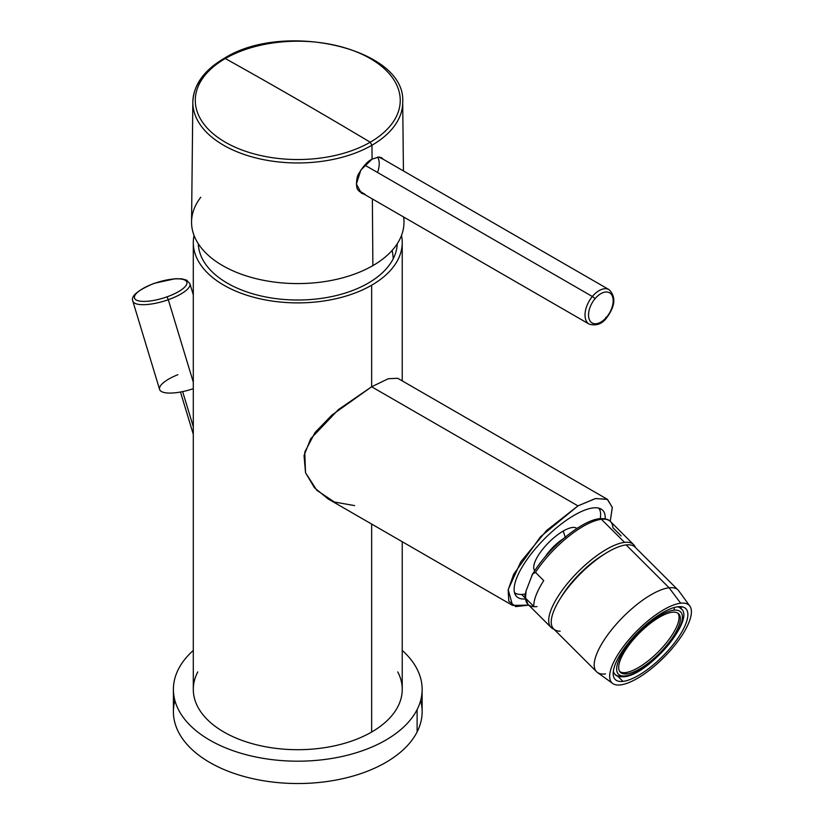 <?xml version="1.0" encoding="UTF-8"?>
<svg xmlns="http://www.w3.org/2000/svg" width="824" height="824" viewBox="0 0 824 824"><rect width="100%" height="100%" fill="white"/><g stroke="black" fill="none" stroke-linecap="round" stroke-linejoin="round"><path stroke-width="1.24" d="M193.3 426.729L182.64 391.596L193.3 426.729M512.538 605.403L328.096 498.922L314.428 487.757L305.519 472.698L304.046 455.548L310.648 438.79L338.51 409.528L371.645 386.765L371.645 285.217A104.473 60.317 0 0 0 402.236 242.575A104.473 60.317 0 0 0 401.504 235.427A104.473 60.317 180 0 1 371.645 285.217L371.645 386.765L388.31 378.721L397.745 378.288L607.535 499.406L595.577 498.52L577.964 505.885L371.645 386.765L577.964 505.885L546.642 530.44L520.758 561.855L508.192 589.593L512.538 605.403L528.74 605.125L515.824 606.619L508.789 601.201L508.14 589.912L513.702 574.215L540.544 536.712L577.964 505.885L595.289 498.582L607.216 499.231L612.294 507.296L610.244 521.314L612.325 507.512L607.535 499.406M402.236 541.729L402.236 689.389A104.473 60.317 180 0 1 371.645 732.031L371.645 524.054L371.645 732.031A104.473 60.317 180 0 1 257.788 745.112A104.473 60.317 180 0 1 193.3 689.389L193.3 242.575A104.473 60.317 0 0 0 257.788 298.298A104.473 60.317 0 0 0 371.645 285.217A104.473 60.317 180 0 1 252.134 296.825A104.473 60.317 180 0 1 194.031 235.427A104.473 60.317 0 0 0 193.3 242.575M197.77 671.921A104.473 60.317 0 0 0 244.089 741.126A104.473 60.317 0 0 0 371.645 732.031A104.473 60.317 0 0 0 397.765 671.921M600.16 510.973A60.945 21.033 134.9 0 0 599.615 508.387A60.945 21.033 -45.1 0 1 600.16 510.973M574.39 515.154A60.945 21.033 -45.1 0 1 602.694 510.262A60.945 21.033 -45.1 0 1 605.146 518.832A60.945 21.033 134.9 0 0 574.39 515.154A60.945 21.033 134.9 0 0 521.911 567.427A60.945 21.033 134.9 0 0 525.187 598.976A60.945 21.033 -45.1 0 1 516.617 596.545A60.945 21.033 -45.1 0 1 527.391 558.981A60.945 21.033 -45.1 0 1 574.39 515.154M521.613 594.465L525.012 597.853L521.613 594.465M514.732 593.476A60.945 21.033 134.9 0 0 517.328 594.011A60.945 21.033 -45.1 0 1 514.732 593.476M371.645 386.765L332.01 414.977L315.036 432.518L304.767 452.118L305.519 472.719L316.88 490.362L334.42 502.032L354.608 505.606M422.135 689.389L422.135 711.73A124.373 71.801 180 0 1 417.109 731.939L417.109 709.598L417.109 731.939A124.373 71.801 180 0 1 280.078 782.8A124.373 71.801 180 0 1 173.4 711.73L173.4 689.389A124.373 71.801 0 0 0 280.078 760.459A124.373 71.801 0 0 0 417.109 709.598A124.373 71.801 0 0 0 422.135 689.389A124.373 71.801 0 0 0 402.236 650.424A124.373 71.801 180 0 1 417.109 709.598A124.373 71.801 180 0 1 262.753 758.286A124.373 71.801 180 0 1 178.427 669.17A124.373 71.801 0 0 0 173.4 689.389M193.3 650.424A124.373 71.801 0 0 0 178.427 669.17A124.373 71.801 180 0 1 193.3 650.424M174.915 700.554A124.373 71.801 0 0 0 270.529 781.791A124.373 71.801 0 0 0 417.109 731.939A124.373 71.801 0 0 0 420.621 700.554M198.296 243.75A99.498 57.443 0 0 0 284.63 299.514A99.498 57.443 0 0 0 393.244 258.746A99.498 57.443 180 0 1 284.63 299.514A99.498 57.443 180 0 1 198.296 243.75M392.162 250.372A99.498 77.95 26.9 0 1 393.244 258.746A99.498 77.95 -153.1 0 0 392.162 250.372M397.24 243.75A99.498 57.443 180 0 1 393.244 258.746M560.856 597.616A50.995 17.592 -45.1 0 1 603.868 554.5A50.995 17.592 134.9 0 0 560.856 597.616M553.872 629.145A58.453 20.167 -45.1 0 1 567.077 583.948A58.453 20.167 -45.1 0 1 624.571 542.388A58.453 20.167 -45.1 0 1 635.386 547.435A58.453 20.167 134.9 0 0 633.635 544.643A58.453 20.167 134.9 0 0 624.571 542.388A58.453 20.167 134.9 0 0 570.002 580.467A58.453 20.167 134.9 0 0 551.071 627.404A58.453 20.167 134.9 0 0 553.872 629.145M525.547 598.183L533.808 606.423A58.453 20.167 -45.1 0 1 543.747 580.632L535.487 572.381A58.453 20.167 -45.1 0 1 601.438 519.305L624.571 542.388L601.438 519.305A58.453 20.167 -45.1 0 1 610.502 521.561A58.453 20.167 134.9 0 0 601.438 519.305A58.453 20.167 134.9 0 0 535.487 572.381L532.87 573.782L531.707 576.264C532.242 573.731 533.509 572.433 535.487 572.381L543.747 580.632A58.453 20.167 134.9 0 0 533.808 606.423L525.547 598.183A58.453 20.167 134.9 0 0 527.926 604.322A58.453 20.167 -45.1 0 1 525.547 598.183L526.031 590.993L524.898 595.906L525.547 598.183M551.071 627.404L527.926 604.322A58.453 20.167 134.9 0 0 536.99 606.577M532.86 573.782C547.455 548.732 581.754 520.047 599.779 518.687A2.482 2.142 83.5 0 1 601.438 519.305A2.482 2.142 -96.5 0 0 598.409 519.511M526.031 590.993L531.707 576.264L526.031 590.993M621.141 535.95L612.881 527.7A58.453 20.167 134.9 0 0 610.502 521.561C608.689 519.326 605.115 518.368 599.779 518.687M563.235 531.047A29.849 10.3 -45.1 0 1 576.924 528.483A29.849 10.3 134.9 0 0 563.235 531.047L565.336 537.464L563.235 531.047A29.849 10.3 134.9 0 0 540.41 552.245A29.849 10.3 134.9 0 0 534.766 570.733A29.849 10.3 -45.1 0 1 540.41 552.245A29.849 10.3 -45.1 0 1 563.235 531.047M600.222 518.646A59.699 20.6 134.9 0 0 598.739 508.13A59.699 20.6 -45.1 0 1 600.222 518.646M544.932 557.148A24.874 8.58 -45.1 0 1 563.369 538.68A24.874 8.58 134.9 0 0 544.932 557.148M514.475 592.59A59.699 20.6 134.9 0 0 525.104 594.032A59.699 20.6 -45.1 0 1 514.475 592.59M612.675 683.477L597.39 672.446A57.711 19.91 -45.1 0 1 614.23 626.57A57.711 19.91 -45.1 0 1 669.119 587.79L680.696 603.209A54.724 18.88 134.9 0 0 628.64 639.98A54.724 18.88 134.9 0 0 612.675 683.477A54.724 18.88 134.9 0 0 620.369 684.919A54.724 18.88 134.9 0 0 670.479 650.394A54.724 18.88 134.9 0 0 689.863 606.114A54.724 18.88 134.9 0 0 680.696 603.209L669.119 587.79A57.711 19.91 -45.1 0 1 678.78 590.86L689.863 606.114M678.07 590.015A57.711 19.91 134.9 0 0 669.119 587.79L626.147 544.921A57.711 19.91 -45.1 0 1 635.098 547.146L678.07 590.015M596.555 671.725L553.584 628.856A57.711 19.91 -45.1 0 1 572.268 582.516A57.711 19.91 -45.1 0 1 626.147 544.921L669.119 587.79A57.711 19.91 134.9 0 0 615.24 625.385A57.711 19.91 134.9 0 0 596.555 671.725A57.711 19.91 134.9 0 0 605.496 673.95M622.975 681.386L617.66 676.092L622.975 681.386A49.996 17.253 -45.1 0 1 615.219 679.46A49.996 17.253 -45.1 0 1 631.411 639.311A49.996 17.253 -45.1 0 1 678.09 606.742A49.996 17.253 -45.1 0 1 685.846 608.668A49.996 17.253 -45.1 0 1 669.644 648.818A49.996 17.253 -45.1 0 1 622.975 681.386A49.996 17.253 134.9 0 0 675.762 641.196A49.996 17.253 134.9 0 0 678.09 606.742A49.996 17.253 134.9 0 0 625.303 646.933A49.996 17.253 134.9 0 0 622.975 681.386M620.369 684.919A54.724 18.88 -45.1 0 1 622.913 647.201A54.724 18.88 -45.1 0 1 680.696 603.209A54.724 18.88 -45.1 0 1 678.142 640.928A54.724 18.88 -45.1 0 1 620.369 684.919M626.147 544.921A57.711 19.91 134.9 0 0 566.603 589.479A57.711 19.91 134.9 0 0 560.166 631.205M613.983 673.229A46.515 16.047 134.9 0 1 613.2 672.518A46.515 16.047 -45.1 0 0 613.386 672.703L615.034 674.351A46.515 16.047 -45.1 0 1 613.355 671.107A46.515 16.047 134.9 0 0 615.034 674.351A46.515 16.047 134.9 0 0 622.244 676.154A2.482 2.142 -96.5 0 0 623.902 676.761C648.704 675.33 696.568 618.01 680.737 608.493A46.515 16.047 134.9 0 0 677.483 606.824A46.515 16.047 -45.1 0 1 680.737 608.493L679.089 606.845A46.515 16.047 -45.1 0 0 678.894 606.67M623.902 676.761A2.482 2.142 -96.5 0 0 625.272 675.938A44.022 15.193 134.9 0 0 671.756 640.547A44.022 15.193 134.9 0 0 673.805 610.203A2.482 2.142 -96.5 0 0 674.094 607.566A2.482 2.142 83.5 0 1 673.805 610.203A44.022 15.193 134.9 0 0 627.322 645.604A44.022 15.193 134.9 0 0 625.272 675.938A2.482 2.142 83.5 0 1 623.902 676.761C619.236 676.937 616.28 676.133 615.034 674.351M673.805 610.203A44.022 15.193 -45.1 0 1 671.756 640.547A44.022 15.193 -45.1 0 1 625.272 675.938A44.022 15.193 -45.1 0 1 627.322 645.604A44.022 15.193 -45.1 0 1 673.805 610.203M626.776 673.898A41.293 14.245 134.9 0 0 670.375 640.712A41.293 14.245 134.9 0 0 672.302 612.253A41.293 14.245 134.9 0 0 628.702 645.439A41.293 14.245 134.9 0 0 626.776 673.898L625.457 672.58A41.293 14.245 134.9 0 0 663.124 646.686A41.293 14.245 134.9 0 0 677.977 613.252A41.293 14.245 -45.1 0 1 663.124 646.686A41.293 14.245 -45.1 0 1 625.457 672.58L626.776 673.898A41.293 14.245 -45.1 0 1 620.379 672.312A41.293 14.245 -45.1 0 1 633.749 639.146A41.293 14.245 -45.1 0 1 672.302 612.253A41.293 14.245 -45.1 0 1 678.698 613.839A41.293 14.245 -45.1 0 1 665.329 647.005A41.293 14.245 -45.1 0 1 626.776 673.898M619.782 671.581A41.293 14.245 134.9 0 0 625.457 672.58A41.293 14.245 -45.1 0 1 619.782 671.581M681.191 608.988L681.252 607.906L681.191 608.988M681.16 606.691A49.749 17.17 -45.1 0 1 681.252 607.906A49.749 17.17 134.9 0 0 681.16 606.691M613.169 673.239L613.901 673.229L613.169 673.239M177.871 374.704A29.849 9.126 -16.9 0 0 160.536 390.864A29.849 9.126 -16.9 0 0 193.3 388.712A29.849 9.126 163.1 0 1 159.599 389.433L132.798 301.048A29.849 9.126 -16.9 0 0 168.292 299.709L193.3 382.182L168.292 299.709A29.849 9.126 -16.9 0 0 189.922 283.724A29.849 9.126 163.1 0 1 168.292 299.709A29.849 9.126 163.1 0 1 132.798 301.048C130.655 296.135 137.783 290.223 154.17 283.322L154.315 283.404A27.357 8.364 -16.9 0 0 135.157 299.174A27.357 8.364 -16.9 0 0 167.025 296.836L168.292 299.709L167.025 296.836A27.357 8.364 -16.9 0 0 186.183 281.056A27.357 8.364 -16.9 0 0 154.315 283.404L154.109 283.477M167.025 296.836A27.357 8.364 163.1 0 1 135.157 299.174A27.357 8.364 163.1 0 1 154.315 283.404A27.357 8.364 163.1 0 1 186.183 281.056A27.357 8.364 163.1 0 1 167.025 296.836M200.778 197.276A106.214 61.316 0 0 0 237.57 272.785A106.214 61.316 0 0 0 372.87 265.627A106.214 61.316 0 0 0 403.585 216.97M370.233 142.212A102.485 59.174 0 0 0 370.233 58.535A102.485 59.174 0 0 0 225.302 58.535L224.087 58.422L223.572 59.544A104.926 60.585 0 0 0 192.837 102.011A104.926 60.585 0 0 0 257.315 158.28A104.926 60.585 0 0 0 371.964 145.22L370.233 142.212L371.964 145.22A104.926 60.585 180 0 1 257.315 158.28A104.926 60.585 180 0 1 192.837 102.011C193.568 84.8 203.981 70.277 224.087 58.422L225.302 58.535A102.485 59.174 0 0 0 225.302 142.212A102.485 59.174 0 0 0 370.233 142.212A5969.767 3446.668 -120 0 0 297.773 99.653A5969.767 3446.668 -120 0 0 225.302 58.535A102.485 59.174 180 0 1 370.233 58.535A102.485 59.174 180 0 1 370.233 142.212A102.485 59.174 180 0 1 225.302 142.212A102.485 59.174 180 0 1 225.302 58.535A5969.767 3446.668 60 0 1 297.773 99.653A5969.767 3446.668 60 0 1 370.233 142.212L370.233 142.212M364.187 194.227L361.386 193.177L356.38 184.051L360.85 170.053L372.067 159.145L378.679 157.013L381.605 157.745L383.315 159.31L378.679 157.013L372.067 159.145L371.964 145.22A104.926 60.585 0 0 0 402.699 102.011A104.926 60.585 180 0 1 371.964 145.22L372.067 159.145C367.834 161.102 363.456 165.84 358.945 173.37C356.401 176.171 355.371 188.14 358.316 190.282L365.073 194.361M403.925 217.165L403.976 221.883A106.214 61.316 180 0 1 372.87 265.627L372.366 198.945L372.87 265.627A106.214 61.316 180 0 1 256.82 278.842A106.214 61.316 180 0 1 191.559 221.883L192.837 102.011M377.505 172.474A19.9 11.485 120 0 0 377.629 157.075M606.309 317.467A2.482 0.577 39.6 0 1 605.836 317.23A2.482 0.577 -140.4 0 0 606.907 317.518C615.343 305.869 616.053 296.578 609.039 289.636A19.9 11.485 120 0 0 592.343 296.506L364.754 165.099L592.343 296.506A19.9 11.485 120 0 0 589.139 324.1A19.9 11.485 -60 0 1 592.343 296.506A19.9 11.485 -60 0 1 609.039 289.636L379.401 157.054M594.949 298.813A17.407 10.053 -60 0 1 611.655 294.827A17.407 10.053 -60 0 1 606.752 316.952A17.407 10.053 -60 0 1 590.046 320.938A17.407 10.053 -60 0 1 594.949 298.813A2.482 0.577 -140.4 0 0 592.343 296.506A2.482 0.577 39.6 0 1 594.949 298.813A17.407 10.053 120 0 0 590.046 320.938A17.407 10.053 120 0 0 606.752 316.952A17.407 10.053 120 0 0 611.655 294.827A17.407 10.053 120 0 0 594.949 298.813M606.907 317.518A2.482 0.577 -140.4 0 0 606.752 316.952A2.482 0.577 39.6 0 1 606.907 317.518C602.272 323.956 596.349 326.149 589.139 324.1L359.068 191.271M193.3 434.32L180.466 392.018M402.236 242.575L402.236 380.884M633.635 544.643L610.502 521.561M524.898 595.906L527.926 604.322M154.17 283.322L175.306 278.708L181.774 278.821L186.657 280.15L189.922 283.724L193.3 294.858M403.43 170.928L402.699 102.011C406.253 48.595 283.93 20.281 224.087 58.422"/></g></svg>
